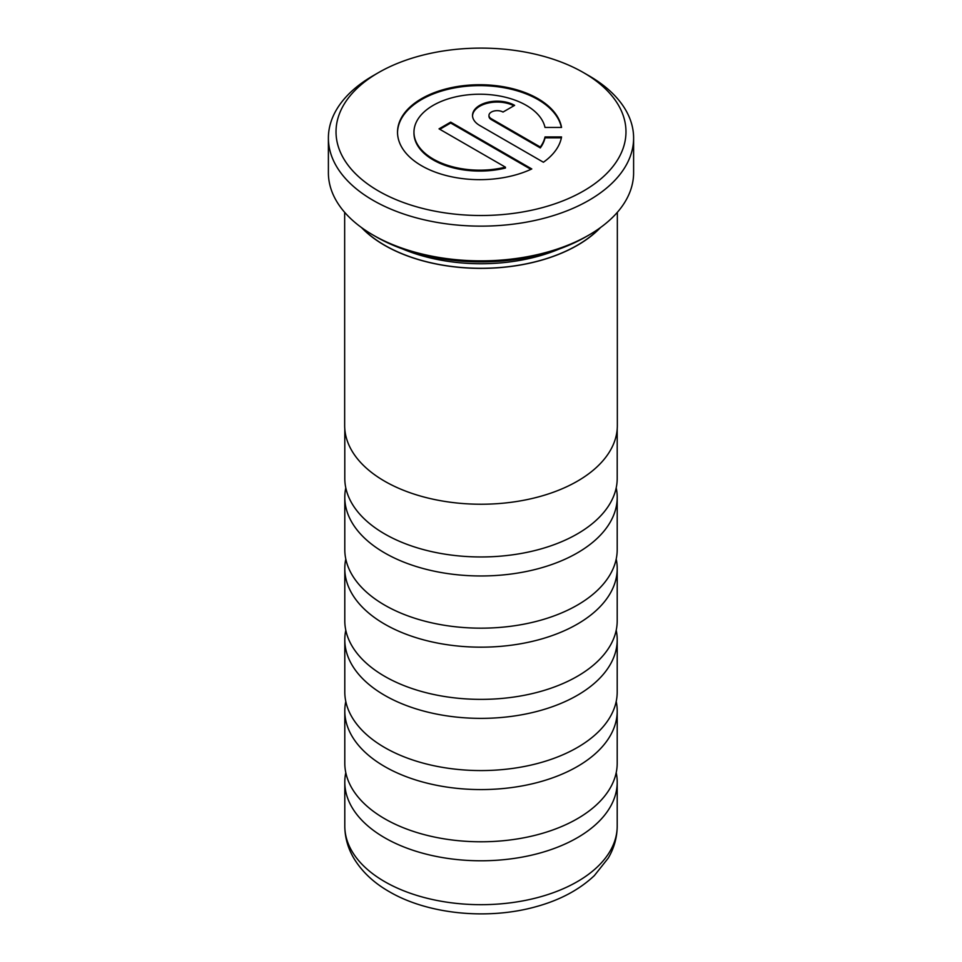 <?xml version="1.0" encoding="UTF-8"?>
<svg xmlns="http://www.w3.org/2000/svg" width="962" height="962" viewBox="0 0 962 962"><rect width="100%" height="100%" fill="white"/><g stroke="black" fill="none" stroke-linecap="round" stroke-linejoin="round"><path stroke-width="1.44" d="M616.209 487.83A136.207 78.644 180 0 1 617.207 497.33A136.207 78.644 180 0 1 533.128 569.985A136.207 78.644 180 0 1 384.692 552.934A136.207 78.644 180 0 1 344.793 497.33A136.207 78.644 180 0 1 345.791 487.83M616.209 559.03A136.207 78.644 180 0 1 617.207 568.53A136.207 78.644 180 0 1 533.128 641.185A136.207 78.644 180 0 1 384.692 624.146A136.207 78.644 180 0 1 344.793 568.53A136.207 78.644 180 0 1 345.791 559.03M616.209 630.23A136.207 78.644 180 0 1 617.207 639.742A136.207 78.644 180 0 1 533.128 712.385A136.207 78.644 180 0 1 384.692 695.346A136.207 78.644 180 0 1 344.793 639.742A136.207 78.644 180 0 1 345.791 630.23M616.209 701.442A136.207 78.644 180 0 1 617.207 710.942A136.207 78.644 180 0 1 533.128 783.597A136.207 78.644 180 0 1 384.692 766.546A136.207 78.644 180 0 1 344.793 710.942A136.207 78.644 180 0 1 345.791 701.442M616.209 772.642A136.207 78.644 180 0 1 617.207 782.142A136.207 78.644 180 0 1 533.128 854.797A136.207 78.644 180 0 1 384.692 837.758A136.207 78.644 180 0 1 344.793 782.142A136.207 78.644 180 0 1 345.791 772.642M402.308 248.845A132.936 76.756 0 0 0 559.692 248.845M361.989 227.898A136.207 78.644 0 0 0 384.692 245.262A136.207 78.644 0 0 0 600.011 227.898M588.912 235.053L585.834 236.832A148.256 85.594 180 0 1 376.166 236.832L373.088 235.053A152.609 88.107 0 0 0 588.912 235.053A152.609 88.107 0 0 0 633.609 172.751L633.609 138.035A152.609 88.107 180 0 1 539.405 219.432A152.609 88.107 180 0 1 373.088 200.336A152.609 88.107 180 0 1 328.391 138.035A152.609 88.107 180 0 1 373.088 75.733L378.487 72.619A144.985 83.706 0 0 0 378.487 190.993A144.985 83.706 0 0 0 583.513 190.993A144.985 83.706 0 0 0 583.513 72.619L588.912 75.733A152.609 88.107 180 0 1 633.609 138.035M537.89 98.629A82.227 47.475 0 0 0 448.28 88.348A82.227 47.475 0 0 0 397.522 132.203A82.227 47.475 0 0 0 421.609 165.765A82.227 47.475 0 0 0 531.782 168.951L450.673 122.126L439.045 128.848L505.423 167.16A65.777 37.975 180 0 1 433.237 159.055A65.777 37.975 180 0 1 413.961 132.203A65.777 37.975 180 0 1 454.569 97.114A65.777 37.975 180 0 1 526.262 105.351A65.777 37.975 180 0 1 545.009 127.453L561.555 127.453A82.227 47.475 0 0 0 537.89 98.629M561.387 127.453A82.227 47.475 0 0 0 537.89 99.519A82.227 47.475 0 0 0 448.641 89.153A82.227 47.475 0 0 0 397.522 132.648M505.423 167.16L505.423 168.049A65.777 37.975 180 0 1 433.237 159.945A65.777 37.975 180 0 1 413.961 133.093L413.961 132.203M344.661 212.337L344.661 425.529A136.339 78.716 0 0 0 384.596 481.18A136.339 78.716 0 0 0 533.176 498.244A136.339 78.716 0 0 0 617.339 425.529L617.339 212.337M361.496 227.549A136.339 78.716 0 0 0 384.596 245.322A136.339 78.716 0 0 0 600.504 227.549M617.207 428.968L617.207 478.318A136.207 78.644 180 0 1 533.128 550.973A136.207 78.644 180 0 1 384.692 533.934A136.207 78.644 180 0 1 344.793 478.318L344.793 428.968M617.207 497.33L617.207 549.53A136.207 78.644 180 0 1 533.128 622.186A136.207 78.644 180 0 1 384.692 605.134A136.207 78.644 180 0 1 344.793 549.53L344.793 497.33M617.207 568.53L617.207 620.731A136.207 78.644 180 0 1 533.128 693.386A136.207 78.644 180 0 1 384.692 676.334A136.207 78.644 180 0 1 344.793 620.731L344.793 568.53M617.207 639.742L617.207 691.943A136.207 78.644 180 0 1 533.128 764.586A136.207 78.644 180 0 1 384.692 747.546A136.207 78.644 180 0 1 344.793 691.943L344.793 639.742M617.207 710.942L617.207 763.143A136.207 78.644 180 0 1 533.128 835.798A136.207 78.644 180 0 1 384.692 818.746A136.207 78.644 180 0 1 344.793 763.143L344.793 710.942M561.387 137.843L545.009 137.843A65.777 37.975 180 0 1 540.307 147.92L491.378 119.661A8.225 4.75 180 0 1 488.961 116.306L488.961 115.416A8.225 4.75 180 0 1 494.035 111.027A8.225 4.75 180 0 1 503.006 112.061L514.634 105.351A24.663 14.238 0 0 0 487.746 102.261A24.663 14.238 0 0 0 472.522 115.416A24.663 14.238 0 0 0 479.749 125.493L543.41 162.241A82.227 47.475 0 0 0 561.555 136.953L545.009 136.953A65.777 37.975 180 0 1 540.307 147.03L491.378 118.771A8.225 4.75 180 0 1 488.961 115.416M513.84 105.796A24.663 14.238 0 0 0 487.602 103.187A24.663 14.238 0 0 0 472.534 115.861M530.928 169.348L450.673 123.016L439.814 129.293M545.009 137.843L545.009 136.953M540.307 147.92L540.307 147.03M450.673 123.016L450.673 122.126M588.912 75.733L583.513 72.619A144.985 83.706 0 0 0 378.487 72.619M328.391 138.035L328.391 172.751A152.609 88.107 0 0 0 373.088 235.053L376.166 236.832M384.692 881.649A136.207 78.644 0 0 0 533.128 898.7A136.207 78.644 0 0 0 617.207 826.045C617.111 837.385 614.141 848.063 608.261 858.092L594.384 875.576C579.28 889.814 559.788 900.191 535.906 906.721C487.89 920.177 427.994 914.405 389.201 891.63C373.869 882.875 362.145 871.873 354.028 858.597C347.967 848.436 344.889 837.577 344.793 826.045A136.207 78.644 0 0 0 384.692 881.649M491.378 119.661L491.378 118.771M617.207 782.142L617.207 826.045M344.793 782.142L344.793 826.045"/></g></svg>
